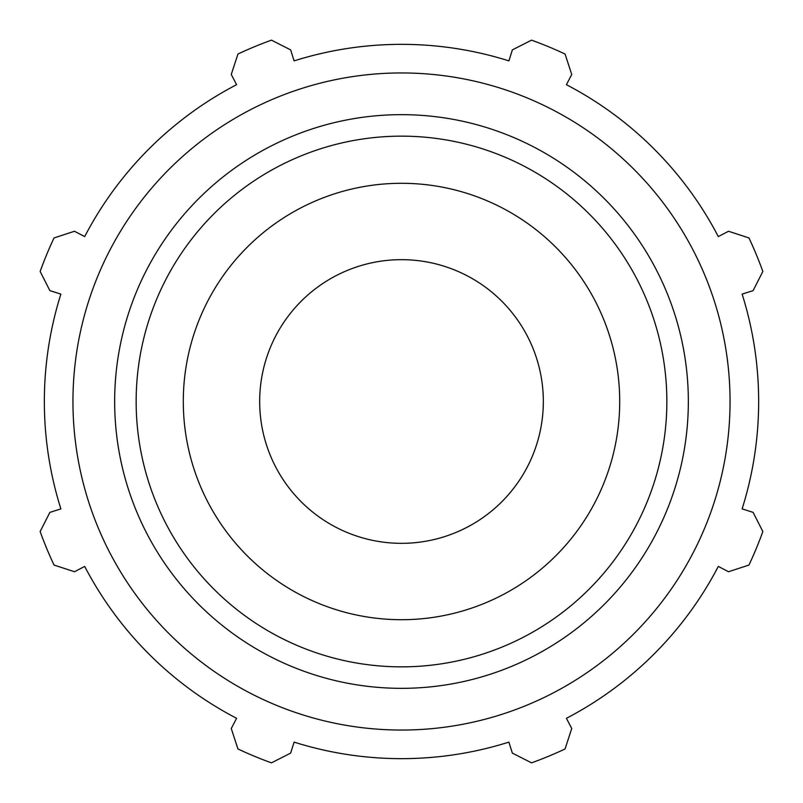 <?xml version="1.0" encoding="UTF-8"?>
<svg xmlns="http://www.w3.org/2000/svg" width="803" height="803" viewBox="0 0 803 803"><rect width="100%" height="100%" fill="white"/><g stroke="black" fill="none" stroke-linecap="round" stroke-linejoin="round"><path stroke-width="1.2" d="M742.123 294.099L753.114 290.636L762.85 271.464A384.035 384.035 0 0 0 748.958 237.939L728.522 231.264L718.304 236.584A357.154 357.154 0 0 0 566.416 84.696L571.736 74.478L565.061 54.042A384.035 384.035 0 0 0 531.536 40.15L512.364 49.886L508.901 60.877A357.154 357.154 0 0 0 294.099 60.877L290.636 49.886L271.464 40.15A384.035 384.035 0 0 0 237.939 54.042L231.264 74.478L236.584 84.696A357.154 357.154 0 0 0 84.696 236.584L74.478 231.264L54.042 237.939A384.035 384.035 0 0 0 40.15 271.464L49.886 290.636L60.877 294.099A357.154 357.154 0 0 0 60.877 508.901L49.886 512.364L40.15 531.536A384.035 384.035 0 0 0 54.042 565.061L74.478 571.736L84.696 566.416A357.154 357.154 0 0 0 236.584 718.304L231.264 728.522L237.939 748.958A384.035 384.035 0 0 0 271.464 762.85L290.636 753.114L294.099 742.123A357.154 357.154 0 0 0 508.901 742.123L512.364 753.114L531.536 762.85A384.035 384.035 0 0 0 565.061 748.958L571.736 728.522L566.416 718.304A357.154 357.154 0 0 0 718.304 566.416L728.522 571.736L748.958 565.061A384.035 384.035 0 0 0 762.85 531.536L753.114 512.364L742.123 508.901A357.154 357.154 0 0 0 742.123 294.099M401.5 730.047A328.547 328.547 0 0 0 686.033 237.226A328.547 328.547 0 0 0 116.967 237.226A328.547 328.547 0 0 0 401.5 730.047M401.5 619.705A218.205 218.205 0 0 0 619.705 401.5A218.205 218.205 0 0 0 401.5 183.295A218.205 218.205 0 0 0 183.295 401.5A218.205 218.205 0 0 0 401.5 619.705M401.5 543.33A141.83 141.83 0 0 0 543.33 401.5A141.83 141.83 0 0 0 401.5 259.67A141.83 141.83 0 0 0 259.67 401.5A141.83 141.83 0 0 0 401.5 543.33M401.5 666.851A265.351 265.351 0 0 1 136.149 401.5A265.351 265.351 0 0 1 401.5 136.149A265.351 265.351 0 0 1 666.851 401.5A265.351 265.351 0 0 1 401.5 666.851M688.342 401.5A286.842 286.842 0 0 0 401.5 114.658A286.842 286.842 0 0 0 114.658 401.5A286.842 286.842 0 0 0 401.5 688.342A286.842 286.842 0 0 0 688.342 401.5"/></g></svg>
